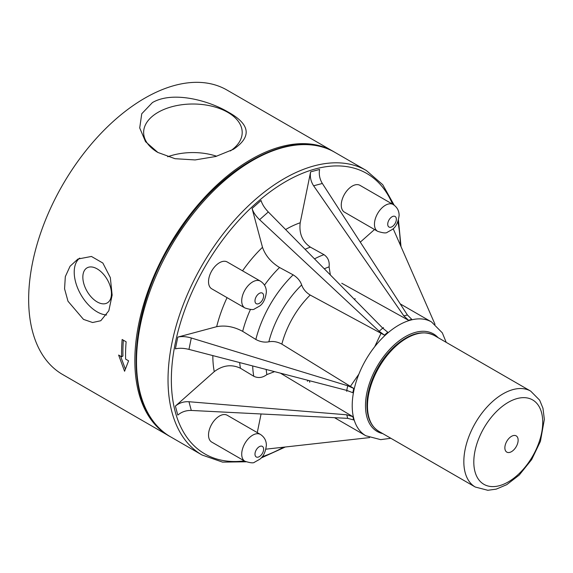 <?xml version="1.0" encoding="UTF-8"?>
<svg xmlns="http://www.w3.org/2000/svg" width="573" height="573" viewBox="0 0 573 573"><rect width="100%" height="100%" fill="white"/><g stroke="black" fill="none" stroke-linecap="round" stroke-linejoin="round"><path stroke-width="0.86" d="M169.694 436.311A164.258 94.839 -60 0 1 168.863 435.845L62.672 374.534A164.258 94.839 -60 0 1 62.672 184.864A164.258 94.839 -60 0 1 226.929 90.025L333.121 151.336A164.258 94.839 -60 0 1 333.944 151.824M504.863 447.828A9.383 5.422 -60 0 1 514.819 435.444A9.383 5.422 -60 0 1 514.819 448.716A9.383 5.422 -60 0 1 504.863 447.828M244.922 461.244L211.731 442.084A15.485 8.939 -60 0 1 211.731 424.199A15.485 8.939 -60 0 1 227.223 415.26L260.407 434.42A15.485 8.939 120 0 0 244.922 443.366A15.485 8.939 120 0 0 244.922 461.244C250.322 462.977 253.524 463.292 254.534 462.196L259.676 459.31C263.294 456.76 265.521 452.104 266.366 445.343C266.373 440.687 264.382 437.041 260.407 434.42M244.922 307.966L211.731 288.806A15.485 8.939 -60 0 1 211.731 270.922A15.485 8.939 -60 0 1 227.223 261.983L260.407 281.142A15.485 8.939 120 0 0 244.922 290.081A15.485 8.939 120 0 0 244.922 307.966C250.322 309.699 253.524 310.014 254.534 308.911L259.676 306.025C263.294 303.482 265.521 298.827 266.366 292.065C266.373 287.402 264.382 283.764 260.407 281.142M268.307 211.967C264.597 208.092 262.176 204.26 261.052 200.478L252.077 208.443C253.209 212.218 255.716 215.964 259.59 219.695L268.307 211.967L382.714 328.121L387.756 332.233L384.462 335.155L379.176 331.258L259.59 219.695M384.462 335.155L310.194 295.045C305.961 292.431 303.117 289.064 301.67 284.946C300.216 280.834 297.38 277.468 293.147 274.847L279.538 267.505C271.065 262.276 265.385 255.544 262.491 247.314L252.077 208.443M330.363 274.976L329.081 266.86C329.719 261.532 328.028 257.47 323.996 254.677L310.38 247.128C302.315 241.541 298.92 233.419 300.209 222.761L310.623 171.864C309.778 176.785 310.781 181.426 313.632 185.802L322.341 183.467C319.662 179.048 318.746 174.378 319.598 169.458L310.623 171.864M346.758 390.399L188.961 349.394L191.296 337.984L347.704 385.765L346.758 390.399L352.839 392.713L353.72 388.401L281.852 344.129A65.702 37.933 -60 0 1 310.194 295.045M280.441 373.166L352.839 416.657L353.72 419.952L347.704 418.354L191.296 410.447L188.961 401.73L346.758 414.809L352.839 416.657M390.836 438.273L380.694 439.649L365.818 435.752L334.525 417.688L365.818 435.752A65.702 37.933 -60 0 1 365.818 359.887A65.702 37.933 -60 0 1 431.519 321.947L442.313 332.856L446.209 342.353M341.773 283.263L408.499 320.257L411.794 319.376L407.396 314.964L322.341 183.467M246.025 461.802L222.568 462.125L202.047 455.005L170.525 436.805A164.258 94.839 -60 0 1 170.525 247.135A164.258 94.839 -60 0 1 334.782 152.296L366.312 170.496L382.735 184.707L394.181 205.177M408.499 320.257L403.858 315.916L313.632 185.802M188.961 401.73C183.754 401.444 179.227 402.905 175.388 406.099L214.259 371.626C222.847 365.187 231.578 364.063 240.452 368.253L253.789 376.275C258.23 378.366 262.599 377.8 266.889 374.584L274.56 371.641M435.014 324.332L393.178 228.713M360.288 242.135L374.52 229.515M191.296 337.984C186.132 336.494 181.627 336.201 177.795 337.103L216.666 326.689C225.239 325.077 233.913 326.631 242.673 331.359A84.475 48.769 -60 0 1 250.43 309.506M188.961 349.394C183.754 348.119 179.227 347.94 175.388 348.857L177.795 337.103M347.704 385.765L353.72 388.401M242.673 331.359L255.837 339.467C260.221 341.823 264.554 342.604 268.844 341.802C273.135 340.999 277.468 341.773 281.852 344.129M175.388 406.099L177.795 415.074C181.627 411.872 186.132 410.325 191.296 410.447M309.334 380.673L309.764 382.284M265.901 449.168L369.628 437.586M257.263 432.608L261.08 413.971M168.863 435.845A164.258 94.839 -60 0 1 168.863 246.175A164.258 94.839 -60 0 1 333.121 151.336M121.619 356.793A164.258 94.839 -60 0 1 122.135 339.481L126.117 341.78A164.258 94.839 120 0 0 125.602 359.092L128.588 360.811L124.577 371.261L118.632 355.067L121.619 356.793L122.944 356.026A162.381 93.75 -60 0 1 123.353 340.183M125.337 369.069L120.574 356.191M91.436 256.453L102.853 263.043L110.331 277.619L112.143 295.116L108.827 310.774L100.784 320.737L92.597 322.52L83.5 319.39L67.986 301.219L64.57 288.806L65.315 276.637L70.071 266.237L77.942 259.032L91.436 256.453M106.614 314.971A32.432 18.723 60 0 1 78.802 290.683A32.432 18.723 60 0 1 79.747 258.094M111.449 293.648A20.227 11.675 60 0 1 107.258 302.909A20.227 11.675 60 0 1 87.032 291.227A20.227 11.675 60 0 1 87.032 267.87A20.227 11.675 60 0 1 102.617 273.292A20.227 11.675 60 0 1 111.449 293.648M216.63 156.236A47.459 27.404 0 0 0 167.667 156.773M230.36 150.957A49.278 28.449 0 0 0 242.186 133.086A49.278 28.449 0 0 0 192.922 104.007A49.278 28.449 0 0 0 143.651 133.086A49.278 28.449 0 0 0 157.962 152.511M152.432 102.567C172.86 90.699 208.593 100.49 227.982 111.957C250.272 124.262 252.077 136.718 233.404 149.317L215.763 156.486L195.121 159.931L175.03 158.7L157.854 152.447L145.542 141.674L139.712 127.944L141.753 113.755L152.432 102.567M377.664 231.327L344.473 212.168A15.485 8.939 -60 0 1 344.473 194.283A15.485 8.939 -60 0 1 359.966 185.344L393.15 204.504A15.485 8.939 120 0 0 377.664 213.443A15.485 8.939 120 0 0 377.664 231.327C383.065 233.061 386.266 233.376 387.276 232.28L392.419 229.393C396.036 226.844 398.264 222.188 399.109 215.427C399.109 210.771 397.125 207.125 393.15 204.504M473.807 462.024A48.734 28.141 -60 0 1 525.498 397.719A48.734 28.141 -60 0 1 525.498 466.644A48.734 28.141 -60 0 1 473.807 462.024M463.836 461.688A55.38 31.973 -60 0 1 488.01 405.956A55.38 31.973 -60 0 1 530.684 391.123L539.659 400.176L542.968 408.248L544.35 419.372L540.425 441.353L531.694 459.539L519.245 475.06L506.74 484.672L496.239 489.127L487.824 490.287L475.304 487.043A55.38 31.973 -60 0 1 463.836 461.688M475.304 487.043L378.946 431.412A55.38 31.973 -60 0 1 367.472 406.056A55.38 31.973 -60 0 1 391.645 350.325A55.38 31.973 -60 0 1 434.327 335.492L530.684 391.123M382.735 433.596A56.319 32.518 -60 0 1 377.149 431.455A56.319 32.518 -60 0 1 379.835 362.043A56.319 32.518 -60 0 1 438.116 337.676M263.616 449.175A6.102 3.524 -60 0 1 257.141 457.225A6.102 3.524 -60 0 1 257.141 448.595A6.102 3.524 -60 0 1 263.616 449.175M263.616 295.897A6.102 3.524 -60 0 1 257.141 303.948A6.102 3.524 -60 0 1 257.141 295.317A6.102 3.524 -60 0 1 263.616 295.897M382.714 328.121L379.176 331.258M305.08 249.298A84.475 48.769 -60 0 1 310.38 247.128M285.612 229.537A103.247 59.613 -60 0 1 300.209 222.761M314.513 258.881A84.475 48.769 -60 0 1 323.996 254.677M324.297 268.816A75.092 43.355 -60 0 1 329.081 266.86M244.299 460.885A161.915 93.485 -60 0 1 204.883 453.931A161.915 93.485 -60 0 1 223.255 239.142A161.915 93.485 -60 0 1 392.526 204.146M397.863 221.73A161.915 93.485 -60 0 1 400.305 245M283.571 447.198A161.915 93.485 -60 0 1 262.19 456.717M334.782 152.296C293.355 126.561 221.465 164.63 177.673 233.591C125.859 310.322 121.354 411.185 170.525 436.805L202.047 455.005A164.258 94.839 -60 0 1 202.047 265.335A164.258 94.839 -60 0 1 366.312 170.496M355.102 298.583A164.258 94.839 -60 0 1 354.701 299.679M308.124 380.357A164.258 94.839 -60 0 1 307.372 381.26M407.396 314.964L403.858 315.916M240.452 368.253A84.475 48.769 -60 0 1 239.679 362.573M214.259 371.626A103.247 59.613 -60 0 1 212.834 355.597M253.789 376.275A84.475 48.769 -60 0 1 252.693 365.954M266.889 374.584A75.092 43.355 -60 0 1 266.187 369.463M268.844 341.802A75.092 43.355 -60 0 1 301.67 284.946M255.837 339.467A84.475 48.769 -60 0 1 293.147 274.847M264.497 285.146A84.475 48.769 -60 0 1 279.538 267.505M216.666 326.689A103.247 59.613 -60 0 1 227.051 297.652M242.544 270.828A103.247 59.613 -60 0 1 262.491 247.314M346.758 414.809L347.704 418.354M396.358 219.258A6.102 3.524 -60 0 1 389.884 227.309A6.102 3.524 -60 0 1 389.884 218.678A6.102 3.524 -60 0 1 396.358 219.258M378.946 431.412C371.032 426.47 367.028 417.767 366.928 405.29C366.942 398.5 368.195 391.352 370.681 383.846C375.766 369.084 383.774 356.564 394.711 346.3C409.351 333.371 422.559 329.769 434.327 335.492M431.519 321.947L400.226 303.883M398.443 220.018L401.014 246.619M383.466 327.591L383.093 328.494M381.038 333.3L374.699 346.737M358.87 374.155L350.404 386.352M347.274 390.535L346.672 391.316M285.325 446.997L260.994 458.071"/></g></svg>
